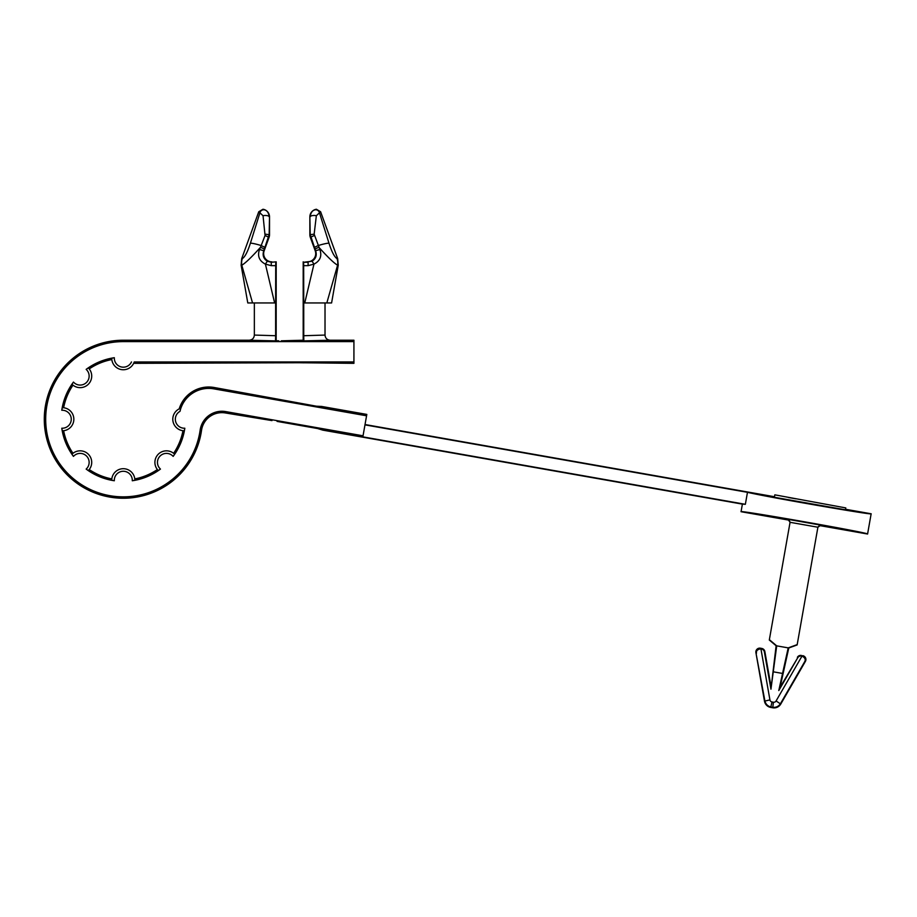<?xml version="1.0" encoding="UTF-8"?>
<svg xmlns="http://www.w3.org/2000/svg" width="917" height="917" viewBox="0 0 917 917"><rect width="100%" height="100%" fill="white"/><g stroke="black" fill="none" stroke-linecap="round" stroke-linejoin="round"><path stroke-width="1.38" d="M845.543 509.267L871.15 513.784L867.585 534.026C870.886 533.144 738.242 509.76 741.051 511.709L787.863 519.962A2.568 2.568 -80 0 1 789.95 522.942M365.023 424.537L774.475 496.727M366.571 415.791L366.811 414.415L321.569 406.437L316.434 406.197L214.051 387.478A30.834 30.834 0 0 0 179.193 408.879L180.832 408.214A11.566 11.566 0 0 0 184.351 430.795L184.821 428.216A62.173 62.173 0 0 1 173.153 456.391L174.643 454.224L173.622 453.307A60.774 60.774 0 0 0 182.976 430.715L184.351 430.795A11.566 11.566 0 0 1 180.832 408.214L179.984 411.355A29.436 29.436 0 0 1 213.81 388.854L366.571 415.791L362.857 436.859L745.361 504.304L742.392 504.121L741.051 511.709M134.788 478.915A60.774 60.774 0 0 0 157.38 469.55L158.286 470.57L160.452 469.08A62.173 62.173 0 0 1 132.277 480.76L134.868 480.279L134.788 478.915M89.224 469.55A60.774 60.774 0 0 0 111.817 478.915L111.736 480.279L114.327 480.76A62.173 62.173 0 0 1 86.152 469.08L88.319 470.57L89.224 469.55M63.628 430.715A60.774 60.774 0 0 0 72.982 453.307L71.962 454.224L73.452 456.391A62.173 62.173 0 0 1 61.783 428.216L62.253 430.795L63.628 430.715M72.982 385.151A60.774 60.774 0 0 0 63.628 407.744L62.253 407.664L61.783 410.254A62.173 62.173 0 0 1 73.452 382.08L71.962 384.246L72.982 385.151M111.817 359.556A60.774 60.774 0 0 0 89.224 368.909L88.319 367.889L86.152 369.379A62.173 62.173 0 0 1 114.327 357.71L111.736 358.192L111.817 359.556M278.757 340.803L276.166 340.723L276.2 261.838L271.272 262.262L267.283 261.23C263.626 258.823 262.4 255.476 263.603 251.189L269.162 234.649L269.518 216.87A7.714 7.714 0 0 0 262.973 209.248L258.766 211.747L260.084 212.285L250.41 243.165C247.601 251.9 244.908 257.047 242.329 258.628A12.849 12.678 86.6 0 0 241.79 265.208L252.553 302.954L275.627 302.954L275.627 335.725L254.353 335.072C254.055 338.19 252.335 339.909 249.218 340.218L123.302 340.218A79.022 79.022 0 0 0 44.371 415.527A79.022 79.022 0 0 0 115.886 497.897A79.022 79.022 0 0 0 201.534 430.325A20.552 20.552 0 0 1 225.456 412.971L271.982 420.594M225.456 412.971L225.708 411.595A21.962 21.962 0 0 0 200.147 430.13A77.613 77.613 0 0 1 116.023 496.51A77.613 77.613 0 0 1 45.77 415.584A77.613 77.613 0 0 1 123.302 341.617L353.928 341.617L353.928 340.218L330.154 340.218C327.037 339.909 325.329 338.201 325.019 335.072L303.745 335.725L303.745 302.942L326.819 302.954L337.594 265.208A12.849 12.678 -86.6 0 0 337.043 258.628L337.043 258.628C334.464 257.058 331.782 251.911 328.974 243.165L319.299 212.285L320.606 211.747L316.399 209.248A7.714 7.714 180 0 0 309.854 216.87L310.221 234.649L315.78 251.189C316.984 255.476 315.757 258.823 312.089 261.23L303.607 262.262L303.665 265.655L308.101 265.655L308.101 262.262L303.607 262.262M303.745 335.725L303.836 340.872L303.183 340.218L303.183 261.838M254.353 335.072L254.353 302.954L274.619 302.954L265.414 264.13L271.272 265.655L271.272 262.262L276.2 261.838M353.928 341.617L353.928 363.338L299.229 362.731L133.664 363.338M303.183 340.218L281.301 340.815M277.072 421.396L317.603 428.537L322.818 430.142L742.392 504.121M871.15 513.784C874.233 515.572 765.03 496.624 747.47 492.314L745.361 504.304M817.792 527.848A2.568 2.568 -80 0 1 820.761 525.773L867.585 534.026M252.553 302.954L247.785 302.954L241.125 265.208M338.247 265.208L331.587 302.954L326.819 302.954M325.019 335.072L325.019 302.954L303.699 302.954M308.101 265.655L313.958 264.13C320.136 260.944 322.108 256.072 319.884 249.504L314.153 234.156L309.854 234.718A7.714 7.714 170 0 0 310.324 237.354L315.219 250.811A8.23 8.219 -145 0 1 307.493 261.838M271.879 261.838A8.23 8.219 -35 0 1 264.153 250.811L259.488 249.504C257.264 256.049 259.236 260.932 265.414 264.13L267.283 261.23M241.71 258.628L258.766 211.747L263.041 215.747L265.059 235.497L269.048 237.354L264.153 250.811M314.153 234.156L316.342 215.747L320.606 211.747L337.674 258.628M309.854 234.718L309.854 216.87M269.048 237.354A7.714 7.714 10 0 0 269.518 234.718L265.219 234.156M269.518 216.87L269.518 234.718M271.272 265.655L275.708 265.655L275.627 302.931M303.745 302.931L303.665 265.655M249.218 340.218L275.536 340.872L275.627 335.725M275.536 340.872L276.2 340.218M275.708 265.655L275.776 262.262M134.226 361.986A11.566 11.566 0 0 1 111.736 358.192A11.566 11.566 0 0 0 134.226 361.986L353.928 361.94M225.708 411.595L363.04 435.804M280.155 362.731L275.008 362.823M304.364 362.823L299.229 362.731M273.14 398.459L278.229 399.445M322.784 429.534L317.603 428.537M312.089 261.23L313.958 264.13L304.753 302.954M364.966 424.869L747.47 492.314M774.716 495.375L774.384 497.278L845.451 509.806L845.783 507.915L774.819 494.836L845.783 507.915M184.821 428.216A8.998 8.998 0 0 1 179.984 411.355L180.832 408.214M62.253 430.795A11.566 11.566 0 0 0 73.841 419.229A11.566 11.566 0 0 0 62.253 407.664A11.566 11.566 0 0 1 73.841 419.229A11.566 11.566 0 0 1 62.253 430.795M134.868 480.279A11.566 11.566 0 0 0 123.302 468.702A11.566 11.566 0 0 0 111.736 480.279A11.566 11.566 0 0 1 123.302 468.702A11.566 11.566 0 0 1 134.868 480.279M174.643 454.224A11.566 11.566 0 0 0 158.286 454.213A11.566 11.566 0 0 0 158.286 470.57A11.566 11.566 0 0 1 158.286 454.213A11.566 11.566 0 0 1 174.643 454.224M71.962 384.246A11.566 11.566 0 0 0 88.33 384.257A11.566 11.566 0 0 0 88.319 367.889A11.566 11.566 0 0 1 88.33 384.257A11.566 11.566 0 0 1 71.962 384.246M88.319 470.57A11.566 11.566 0 0 0 88.33 454.213A11.566 11.566 0 0 0 71.962 454.224A11.566 11.566 0 0 1 88.33 454.213A11.566 11.566 0 0 1 88.319 470.57M241.79 265.208L241.79 265.208C245.286 263.236 251.533 257.253 260.52 247.269L259.488 249.504M314.978 249.011L318.852 247.269C327.816 257.219 334.063 263.202 337.594 265.208L337.594 265.208M250.41 243.165A12.849 1.49 17.7 0 1 261.173 245.55L260.52 247.269L264.394 249.011M265.059 235.497L261.173 245.55L264.99 247.395M314.393 247.395L318.199 245.55A12.849 1.49 -17.7 0 1 328.974 243.165M316.399 209.248L313.786 210.268C311.837 211.208 310.622 213.409 310.141 216.87A3.851 1.398 179.6 0 1 312.319 215.621A3.851 1.398 179.6 0 1 316.342 215.747M263.041 215.747A3.851 1.398 -179.6 0 1 267.053 215.621A3.851 1.398 -179.6 0 1 269.231 216.87C268.761 213.409 267.546 211.208 265.598 210.268A3.851 3.748 123.2 0 0 260.084 212.285M319.884 249.504L315.219 250.811M314.313 235.497L310.324 237.354M319.299 212.285A3.851 3.748 -123.2 0 0 313.786 210.268M817.895 527.264L817.895 527.264A2.568 2.568 -80 0 1 817.895 527.229A2.568 2.568 -80 0 0 817.895 527.264L797.137 644.938L788.78 647.987L780.069 687.269L797.652 657.89A3.851 3.851 -115 0 1 801.653 656.022L801.882 656.056A3.851 3.851 -25 0 1 802.008 656.079L776.08 700.978A2.568 2.568 65 0 1 773.409 702.227L772.011 701.975A2.568 2.568 135 0 1 769.925 699.889L760.927 648.835A3.851 3.851 -135 0 1 761.053 648.858L760.388 648.193A3.851 3.851 -135 0 0 755.917 652.663L764.87 700.783C765.649 704.176 767.735 706.25 771.117 707.041L772.515 707.282C775.965 707.706 778.636 706.457 780.539 703.545L804.679 661.719C805.905 659.529 805.011 657.649 802.008 656.079M770.876 685.641L764.858 651.563A3.851 3.851 -45 0 0 761.74 648.434L761.27 648.904A3.851 3.851 -45 0 1 764.4 652.021L770.945 689.183L776.126 645.751L769.306 640.032L790.053 522.358A2.568 2.568 -80 0 0 790.064 522.312L787.978 519.343L820.875 525.143L820.761 525.773M761.74 648.434L760.388 648.193M769.925 699.889L764.48 701.173L755.917 652.663M764.48 701.173A7.714 7.714 135 0 0 770.727 707.42L772.756 707.786A7.714 7.714 65 0 0 780.768 704.05L805.401 661.386A3.851 3.851 -25 0 0 802.73 655.666M801.378 655.426A3.851 3.851 -115 0 0 797.377 657.294M797.205 644.605L788.196 647.883L776.71 645.855L769.363 639.688M770.945 689.183L776.71 645.855L776.126 645.751M780.069 687.269L778.785 690.558L788.196 647.883L788.78 647.987M778.785 690.558L797.652 657.89M773.237 671.806L782.579 673.456M760.927 648.835C757.568 649.282 756.078 650.738 756.479 653.213M790.064 522.312L817.895 527.229L820.875 525.143M788.482 497.518L795.967 498.837M61.783 410.254A8.998 8.998 0 0 1 71.262 419.229A8.998 8.998 0 0 1 61.783 428.216M86.152 369.379A8.998 8.998 0 0 1 86.507 382.435A8.998 8.998 0 0 1 73.452 382.08M131.486 361.94A8.998 8.998 0 0 1 114.327 357.71M160.452 469.08A8.998 8.998 0 0 1 160.097 456.024A8.998 8.998 0 0 1 173.153 456.391M114.327 480.76A8.998 8.998 0 0 1 123.302 471.269A8.998 8.998 0 0 1 132.277 480.76M73.452 456.391A8.998 8.998 0 0 1 86.507 456.024A8.998 8.998 0 0 1 86.152 469.08M123.302 341.617L123.302 340.218M303.836 340.872L330.154 340.218M200.147 430.13L201.534 430.325M213.81 388.854L214.051 387.478M787.863 519.962L787.978 519.343M780.768 704.05L776.08 700.978M804.679 661.719L805.401 661.386M770.727 707.42L772.011 701.975M773.409 702.227L772.756 707.786M241.125 265.231L241.71 258.605M337.662 258.605L338.247 265.231"/></g></svg>

